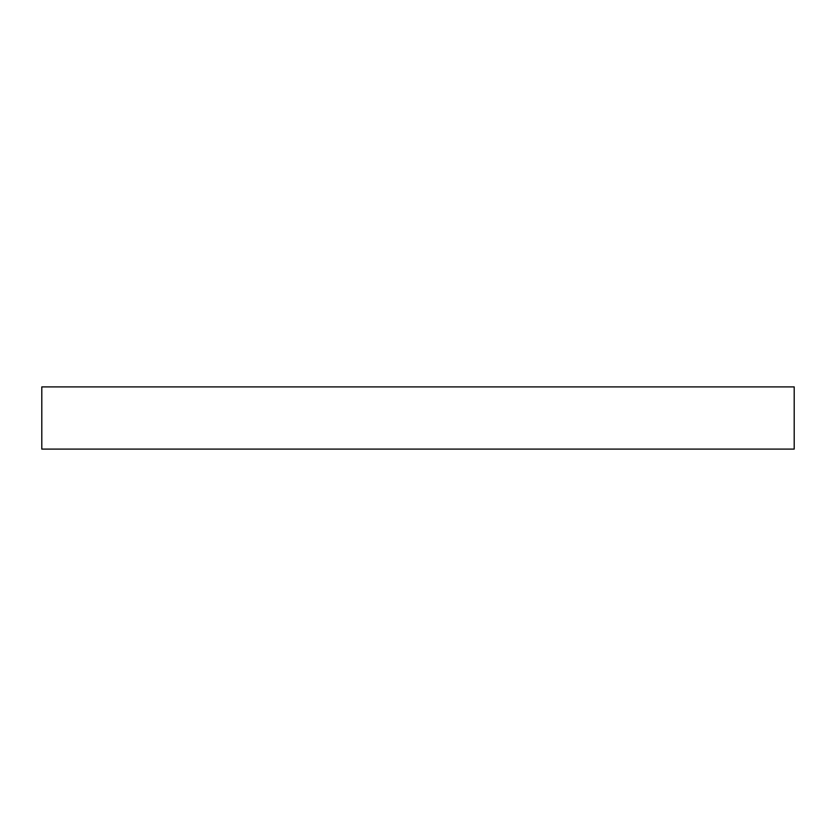 <?xml version="1.0" encoding="UTF-8"?>
<svg xmlns="http://www.w3.org/2000/svg" width="836" height="836" viewBox="0 0 836 836"><rect width="100%" height="100%" fill="white"/><g stroke="black" fill="none" stroke-linecap="round" stroke-linejoin="round"><path stroke-width="1.25" d="M794.2 449.099L794.2 386.901L41.8 386.901L41.8 449.099L794.2 449.099"/></g></svg>
